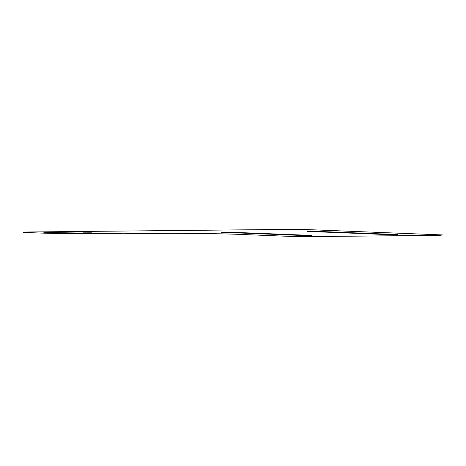 <?xml version="1.0" encoding="UTF-8"?>
<svg xmlns="http://www.w3.org/2000/svg" width="466" height="466" viewBox="0 0 466 466"><rect width="100%" height="100%" fill="white"/><g stroke="black" fill="none" stroke-linecap="round" stroke-linejoin="round"><path stroke-width="0.7" d="M199.763 233.501L198.609 233.489A58.203 1.369 0.4 0 0 155.271 233.431L118.207 233.804A58.203 1.369 0.4 0 1 36.942 232.924L23.3 232.388L25.91 232.021L290.038 229.371L306.29 229.546L442.7 234.94L440.09 235.301L308.026 236.629L291.774 236.454L237.695 234.316A58.203 1.369 0.4 0 0 199.763 233.501M393.444 234.602L311.603 231.369M389.203 234.648L307.356 231.41L315.843 231.328L397.69 234.561L389.203 234.648M307.607 235.464L225.76 232.231M303.36 235.511L221.513 232.272L230.006 232.19L311.853 235.423L303.36 235.511M83.111 232.179L91.423 232.208L83.111 232.179M48.179 232.458A47.031 1.107 0.4 0 0 117.84 233.14M43.886 232.499A52.268 1.229 0.4 0 0 121.311 233.256L114.374 233.023A41.789 0.984 0.4 0 1 52.466 232.418L43.886 232.499"/></g></svg>
